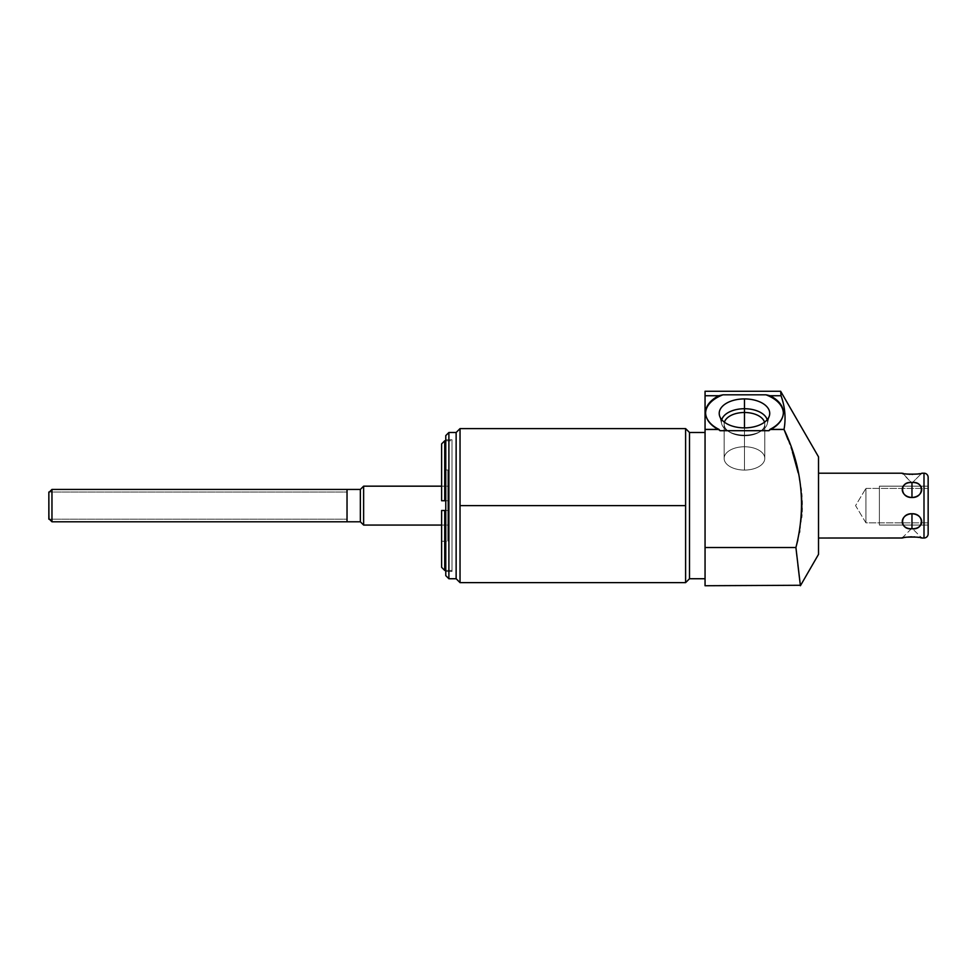 <?xml version="1.0" encoding="UTF-8"?>
<svg xmlns="http://www.w3.org/2000/svg" width="977" height="977" viewBox="0 0 977 977"><rect width="100%" height="100%" fill="white"/><g stroke="black" fill="none" stroke-linecap="round" stroke-linejoin="round"><path stroke-width="0.73" stroke-dasharray="4.88 3.66" d="M818.518 554.362L818.518 456.87L818.518 554.362M818.518 538.022L818.518 473.198L818.518 538.022M769.949 395.709L781.038 395.734C785.044 407.006 786.045 418.217 784.03 429.379L769.839 429.477A67.804 38.897 90 0 1 769.009 430.698L719.939 430.698A67.804 38.897 90 0 1 719.096 429.477L705.052 429.477L705.052 585.736M787.902 439.369L792.982 453.902M798.221 472.905L799.479 478.962M799.919 481.392L800.896 487.926M801.201 490.417L801.543 493.873M801.909 511.801L801.738 514.806M801.543 517.334L800.896 523.318L801.543 517.37M799.723 530.938L800.444 526.566L799.723 530.902M799.394 532.673L797.879 539.805L799.394 532.734M796.939 556.524L798.942 573.646M800.163 583.709L800.407 585.736M800.358 585.272L800.248 584.417M795.913 547.523L705.052 547.523L795.913 547.523M801.738 514.855L801.922 511.618M802.032 508.406L802.056 504.401M801.97 500.798L801.751 496.597M801.531 493.703L801.164 490.124M800.92 488.073L799.882 481.221M799.43 478.693L798.16 472.648M798.136 472.526L794.032 457.212M792.518 452.436L788.024 439.687M784.043 429.477L769.839 429.477L784.03 429.379C786.045 418.217 785.044 407.006 781.038 395.734L770.059 395.734A38.897 22.312 0 0 1 769.974 429.379L784.03 429.379M768.618 395.367L770.059 395.734A38.897 22.312 0 0 1 783.359 412.538A38.897 22.312 0 0 1 769.974 429.379L769.839 429.477A67.804 38.897 90 0 1 769.009 430.698A38.897 22.312 180 0 0 783.359 413.393A38.897 22.312 180 0 1 769.009 430.698A38.897 22.312 180 0 0 783.359 412.966A38.897 22.312 180 0 1 783.359 413.393A38.897 22.312 180 0 0 766.005 394.818L722.931 394.818A38.897 22.312 180 0 0 719.939 430.698L769.009 430.698A38.897 22.312 180 0 0 766.005 394.818L722.931 394.818A38.897 22.312 180 0 0 705.577 413.393A38.897 22.312 180 0 1 705.589 412.966A38.897 22.312 180 0 0 719.939 430.698A38.897 22.312 180 0 1 705.577 413.393A38.897 22.312 180 0 0 719.939 430.698A67.804 38.897 90 0 1 719.096 429.477L705.052 429.477L718.962 429.379A38.897 22.312 0 0 1 718.877 395.734L705.052 395.734L718.877 395.734A38.897 22.312 0 0 0 705.577 412.538L705.577 413.393L705.577 412.538A38.897 22.312 0 0 0 718.962 429.379L705.052 429.379L705.052 395.734L705.052 547.523C705.052 597.716 705.052 597.716 705.052 547.523M744.474 427.877A25.255 14.484 0 0 1 719.219 413.393A25.255 14.484 0 0 1 744.474 398.909A25.255 14.484 0 0 1 769.729 413.393A25.255 14.484 0 0 1 744.474 427.877L744.474 435.144A23.045 13.214 180 0 1 721.685 423.896A23.045 13.214 180 0 1 721.759 419.719A23.045 13.214 0 0 0 728.024 431.175A23.045 13.214 0 0 0 744.474 435.144L744.474 427.877A25.255 14.484 0 0 1 719.499 415.543A25.255 14.484 0 0 1 744.474 398.909L744.474 408.716A23.045 13.214 180 0 0 721.685 423.896A23.045 13.214 180 0 0 744.474 435.144A23.045 13.214 0 0 0 760.924 431.175A23.045 13.214 0 0 0 767.189 419.719A23.045 13.214 180 0 1 767.25 423.896A23.045 13.214 180 0 1 744.474 435.144L744.474 427.877L744.474 435.144A23.045 13.214 180 0 0 767.25 423.896A23.045 13.214 180 0 0 744.474 408.716L744.474 398.909A25.255 14.484 0 0 1 769.449 415.543A25.255 14.484 0 0 1 744.474 427.877M705.052 391.264L705.052 395.734M721.429 395.111L722.931 394.818L721.429 395.111M705.052 432.493L705.052 578.738L705.052 432.493M689.506 432.493L689.506 578.738L689.506 432.493M685.61 505.61L460.033 505.61L460.033 582.622L460.033 505.61L685.61 505.61L685.61 428.61L685.61 582.622L685.61 505.61M460.033 428.61L460.033 505.61L460.033 428.61M456.137 432.493L456.137 578.738L456.137 432.493M448.883 432.493L448.883 578.738L448.883 432.493M445.768 435.608L445.768 575.624L445.768 435.608M445.768 571.472L445.768 439.748L445.768 571.472L445.768 439.748L451.997 439.748L451.997 571.472L445.768 571.472L451.997 571.472L451.997 439.748L445.768 439.748L445.768 571.472M451.997 439.748L451.997 571.472L451.997 439.748M451.997 570.434L451.997 440.786L451.997 570.434L445.768 570.434L451.997 570.434L451.997 440.786L451.997 570.434M441.616 443.9L441.616 500.737L447.845 500.737L447.845 510.482L444.73 510.482L444.73 570.434L444.73 510.482L441.616 510.482L447.845 510.482C447.845 550.222 447.845 550.222 447.845 510.482L445.768 510.482L447.845 510.482L447.845 500.737L445.768 500.737L447.845 500.737C447.845 460.997 447.845 460.997 447.845 500.737L447.845 510.482L447.845 500.737L441.616 500.737L444.73 500.737L444.73 440.786L444.73 500.737L441.616 500.737C441.616 460.997 441.616 460.997 441.616 500.737L441.616 469.986L441.616 500.737L441.616 469.986L447.845 469.986L447.845 500.737L447.845 469.986M445.768 440.786L451.997 440.786L445.768 440.786M447.845 486.167L447.845 525.064L447.845 486.167L447.845 525.064L441.616 525.064L447.845 525.064L447.845 486.167L441.616 486.167L447.845 486.167M441.616 510.482L447.845 510.482L441.616 510.482L441.616 541.234L441.616 510.482L447.845 510.482L441.616 510.482L441.616 567.319L441.616 510.482C441.616 550.222 441.616 550.222 441.616 510.482L441.616 567.319M447.845 500.737L441.616 500.737L447.845 500.737M447.845 510.482L447.845 541.234L447.845 510.482M363.627 486.167L363.627 525.064L363.627 486.167M360.354 489.428L360.354 521.791L360.354 489.428M51.964 489.428L51.964 521.791L51.964 489.428M48.85 492.542L49.363 519.19L48.85 492.542M719.377 395.6L720.098 395.429M764.515 422.198A20.334 11.663 180 0 1 758.982 432.31A20.334 11.663 180 0 1 744.474 435.803A20.334 11.663 180 0 1 729.953 432.31A20.334 11.663 180 0 1 724.421 422.198A20.334 11.663 0 0 0 724.14 424.152A20.334 11.663 0 0 0 744.474 435.803L744.474 470.071A20.334 11.663 180 0 1 724.14 458.421A20.334 11.663 180 0 1 744.474 446.758A20.334 11.663 180 0 1 764.796 458.421A20.334 11.663 180 0 1 744.474 470.071L744.474 435.803A20.334 11.663 0 0 0 764.796 424.152A20.334 11.663 0 0 0 764.515 422.198M744.474 470.071A20.334 11.663 0 0 0 764.796 458.421A20.334 11.663 0 0 0 744.474 446.758A20.334 11.663 0 0 0 724.14 458.421A20.334 11.663 0 0 0 744.474 470.071L744.474 435.803A20.334 11.663 180 0 0 758.982 432.31A20.334 11.663 180 0 0 763.208 419.634A20.334 11.663 180 0 0 744.474 412.489L744.474 408.716A23.045 13.214 0 0 1 765.712 416.813A23.045 13.214 0 0 1 760.924 431.175A23.045 13.214 0 0 1 744.474 435.144L744.474 435.803L744.474 435.144A23.045 13.214 0 0 1 728.024 431.175A23.045 13.214 0 0 1 723.224 416.813A23.045 13.214 0 0 1 744.474 408.716L744.474 412.489A20.334 11.663 180 0 0 725.728 419.634A20.334 11.663 180 0 0 729.953 432.31A20.334 11.663 180 0 0 744.474 435.803A20.334 11.663 0 0 1 724.14 424.152A20.334 11.663 0 0 1 744.474 412.489L744.474 446.758A20.334 11.663 180 0 0 724.14 458.421A20.334 11.663 180 0 0 744.474 470.071A20.334 11.663 180 0 0 764.796 458.421A20.334 11.663 180 0 0 744.474 446.758L744.474 412.489A20.334 11.663 0 0 1 764.796 424.152A20.334 11.663 0 0 1 744.474 435.803L744.474 470.071A20.334 11.663 0 0 1 724.14 458.421A20.334 11.663 0 0 1 744.474 446.758A20.334 11.663 0 0 1 764.796 458.421A20.334 11.663 0 0 1 744.474 470.071M902.113 538.022L911.968 528.166L921.824 538.022L911.968 528.166L902.113 538.022C901.344 536.739 922.74 536.776 921.824 538.022L921.726 537.997M903.432 537.741L904.58 537.521M906.058 537.277L906.705 537.191M907.523 537.094L908.244 537.02M909.16 536.947L910.051 536.886M911.968 536.837L912.628 536.849M913.055 536.861L913.898 536.886M914.741 536.935L915.803 537.02M916.353 537.081L917.281 537.191M919.357 537.509L920.419 537.716M923.998 538.022L923.998 473.198L923.998 538.022M921.824 473.198C922.618 474.48 901.209 474.456 902.113 473.198L911.968 483.053L921.824 473.198L911.968 483.053L902.785 473.356M911.968 497.513C899.023 496.634 899.023 482.027 911.968 482.491C924.914 482.027 924.914 496.634 911.968 497.513C899.475 497.855 899.475 480.892 911.968 482.491L911.968 497.513L911.968 482.491C924.462 480.892 924.462 497.855 911.968 497.513M911.968 528.74C899.023 529.192 899.023 514.586 911.968 513.719C924.914 514.586 924.914 529.192 911.968 528.74C899.475 530.34 899.475 513.377 911.968 513.719L911.968 528.74L911.968 513.719C924.462 513.377 924.462 530.34 911.968 528.74M928.15 533.869L928.15 477.35L928.15 533.869M928.15 522.829L928.15 488.402L928.15 522.829L928.15 488.402L865.915 488.402L865.915 522.829L928.15 522.829L865.915 522.829L865.915 488.402L928.15 488.402L928.15 522.829M865.915 522.829L855.571 505.61L865.915 488.402L865.915 522.829L865.915 488.402L855.571 505.61L865.915 522.829M921.738 473.222L919.357 473.711M918.722 473.821L918.05 473.93M918.038 473.93L916.89 474.077M916.866 474.089L913.593 474.346M911.981 474.382L911.321 474.382M910.906 474.37L910.051 474.333M909.172 474.285L908.207 474.211M907.548 474.138L906.68 474.04M904.592 473.711L903.517 473.503M928.15 525.064L928.15 486.167L879.398 486.167L879.398 525.064L928.15 525.064L879.398 525.064L879.398 486.167L928.15 486.167L928.15 525.064M879.398 486.167L879.398 525.064L879.398 486.167M879.398 522.829L879.398 488.402L879.398 522.829M48.85 492.042L48.85 519.19L347.03 519.19L347.03 492.042L48.85 492.042L347.03 492.042L347.03 519.19L48.85 519.19M347.03 489.428L347.03 521.791M347.03 492.042L347.03 519.19L347.03 492.042M783.359 413.393L783.359 412.538L783.359 413.393M441.616 541.234L447.845 541.234M719.499 415.543L721.685 423.896L719.499 415.543M769.449 415.543L767.25 423.896L769.449 415.543M758.982 432.31L760.924 431.175L758.982 432.31M728.024 431.175L729.953 432.31L728.024 431.175M724.14 424.152L724.14 458.421L724.14 424.152M764.796 458.421L764.796 424.152L764.796 458.421"/><path stroke-width="1.47" d="M818.518 456.87L818.518 554.362L800.407 585.736L818.518 554.362L818.518 456.87L780.647 391.264L781.038 395.734L780.647 391.264L818.518 456.87M797.891 564.779L800.407 585.736L795.913 547.523L797.879 539.817L795.913 547.523C806.208 507.002 802.251 467.653 784.043 429.477L787.902 439.369M792.982 453.902L798.221 472.905M799.479 478.962L799.919 481.392M800.896 487.926L801.201 490.417M801.543 493.873L801.909 511.801M801.738 514.806L801.543 517.334M799.723 530.902L799.394 532.673M800.358 585.272L705.052 585.736L705.052 547.523L795.913 547.523L796.939 556.524M798.942 573.646L800.163 583.709M788.024 439.687L784.03 429.379C786.045 418.217 785.044 406.994 781.038 395.734L780.647 391.264L781.038 395.734L770.059 395.734L766.005 394.818L770.059 395.734L766.005 394.818L722.931 394.818L718.877 395.734L705.052 395.734L705.052 391.264L780.647 391.264M800.248 584.417L797.928 565.048M799.394 532.734L799.723 530.938M801.543 517.37L801.738 514.855M801.922 511.618L802.032 508.406M802.056 504.401L801.97 500.798M801.751 496.597L801.531 493.703M801.164 490.124L800.92 488.073M799.882 481.221L799.43 478.693M794.032 457.212L792.518 452.436M766.603 394.928L766.005 394.818A38.897 22.312 180 0 1 783.359 412.966A38.897 22.312 180 0 0 766.005 394.818L722.931 394.818A38.897 22.312 180 0 0 705.589 412.966A38.897 22.312 180 0 1 722.931 394.818L718.877 395.734A38.897 22.312 0 0 0 705.577 412.538A38.897 22.312 0 0 0 718.962 429.379L705.052 429.379L705.052 395.734L718.877 395.734A38.897 22.312 0 0 0 718.962 429.379L705.052 429.477L719.096 429.477A67.804 38.897 90 0 0 719.939 430.698L769.009 430.698A67.804 38.897 90 0 0 769.839 429.477L784.043 429.477L769.974 429.379A38.897 22.312 0 0 0 783.359 412.538A38.897 22.312 0 0 0 770.059 395.734L781.038 395.734C785.044 406.994 786.045 418.217 784.03 429.379L769.974 429.379A38.897 22.312 0 0 0 770.059 395.734M719.377 395.6L720.098 395.429M705.052 547.523L795.913 547.523C806.208 507.002 802.251 467.653 784.043 429.477L769.839 429.477A67.804 38.897 90 0 1 769.009 430.698L719.939 430.698A67.804 38.897 90 0 1 719.096 429.477L705.052 429.477L705.052 547.523L705.052 395.734C705.052 389.811 705.052 389.811 705.052 395.734M744.474 398.909A25.255 14.484 0 0 0 719.219 413.393A25.255 14.484 0 0 0 744.474 427.877A25.255 14.484 0 0 0 769.729 413.393A25.255 14.484 0 0 0 744.474 398.909A25.255 14.484 0 0 0 719.499 415.543A25.255 14.484 0 0 0 744.474 427.877A25.255 14.484 0 0 0 769.449 415.543A25.255 14.484 0 0 0 744.474 398.909L744.474 408.716L744.474 398.909M705.052 432.493L689.506 432.493L705.052 432.493M689.506 578.738L705.052 578.738L689.506 578.738L689.506 432.493L689.506 578.738L685.61 582.622L685.61 428.61L689.506 432.493L685.61 428.61L685.61 582.622L689.506 578.738M460.033 582.622L460.033 505.61L685.61 505.61L460.033 505.61L460.033 428.61L460.033 582.622L456.137 578.738L456.137 432.493L460.033 428.61L456.137 432.493L448.883 432.493L445.768 435.608L445.768 575.624L448.883 578.738L456.137 578.738L460.033 582.622L685.61 582.622M445.768 575.624L445.768 435.608L448.883 432.493L448.883 578.738L445.768 575.624M448.883 578.738L448.883 432.493L456.137 432.493L456.137 578.738L448.883 578.738M441.616 469.986L441.616 500.737L445.768 500.737L444.73 500.737L444.73 440.786L445.768 440.786L444.73 440.786L444.73 500.737L441.616 500.737L441.616 443.9L444.73 440.786M445.768 570.434L444.73 570.434L444.73 510.482L445.768 510.482L441.616 510.482L444.73 510.482L444.73 570.434L445.768 570.434M444.73 570.434L441.616 567.319L441.616 510.482M441.616 525.064L363.627 525.064L363.627 486.167L441.616 486.167L363.627 486.167L360.354 489.428L363.627 486.167L363.627 525.064L441.616 525.064M360.354 521.791L363.627 525.064L360.354 521.791L360.354 489.428L360.354 521.791L51.964 521.791L51.964 489.428L360.354 489.428L51.964 489.428L48.85 492.542L51.964 489.428L51.964 521.791L360.354 521.791M49.363 519.19L51.964 521.791L49.363 519.19M767.116 395.038L768.618 395.367M721.759 419.719A23.045 13.214 180 0 1 744.474 408.716A23.045 13.214 180 0 1 767.189 419.719A23.045 13.214 0 0 0 744.474 408.716L744.474 412.489A20.334 11.663 180 0 1 764.515 422.198A20.334 11.663 0 0 0 744.474 412.489L744.474 408.716A23.045 13.214 0 0 0 721.759 419.719M724.421 422.198A20.334 11.663 180 0 1 744.474 412.489A20.334 11.663 0 0 0 724.421 422.198M744.474 427.877L744.474 412.489L744.474 427.877M902.113 538.022C902.223 536.715 921.714 536.715 921.824 538.022L923.998 538.022L923.998 473.198A4.152 4.152 0 0 1 928.15 477.35A4.152 4.152 0 0 0 923.998 473.198L921.824 473.198C921.714 474.517 902.223 474.517 902.113 473.198L818.518 473.198L902.113 473.198C901.344 474.48 922.74 474.456 921.824 473.198L923.998 473.198L923.998 538.022L921.824 538.022C922.618 536.752 901.209 536.776 902.113 538.022L818.518 538.022L902.284 537.985M911.968 513.719C899.023 514.586 899.023 529.192 911.968 528.74C924.914 529.192 924.914 514.586 911.968 513.719C899.475 513.377 899.475 530.34 911.968 528.74L911.968 513.719L911.968 528.74C924.462 530.34 924.462 513.377 911.968 513.719M911.968 482.491C899.023 482.027 899.023 496.634 911.968 497.513C924.914 496.634 924.914 482.027 911.968 482.491C899.475 480.892 899.475 497.855 911.968 497.513L911.968 482.491L911.968 497.513C924.462 497.855 924.462 480.892 911.968 482.491M902.797 537.875L903.432 537.741M904.58 537.521L905.239 537.399M906.705 537.191L907.523 537.094M908.244 537.02L909.16 536.947M910.051 536.886L910.894 536.861M911.333 536.849L911.968 536.837M913.898 536.886L914.741 536.935M917.281 537.191L918.698 537.399M920.419 537.716L921.152 537.875M923.998 538.022A4.152 4.152 0 0 0 928.15 533.869A4.152 4.152 0 0 1 923.998 538.022M928.15 477.35L928.15 533.869L928.15 477.35M919.357 473.711L918.722 473.821M912.628 474.382L911.981 474.382M910.051 474.333L909.172 474.285M908.207 474.211L907.548 474.138M906.68 474.04L905.239 473.821M903.517 473.503L902.785 473.356M48.85 519.19L48.85 492.042M347.03 521.791L347.03 489.428M685.61 428.61L460.033 428.61"/></g></svg>

